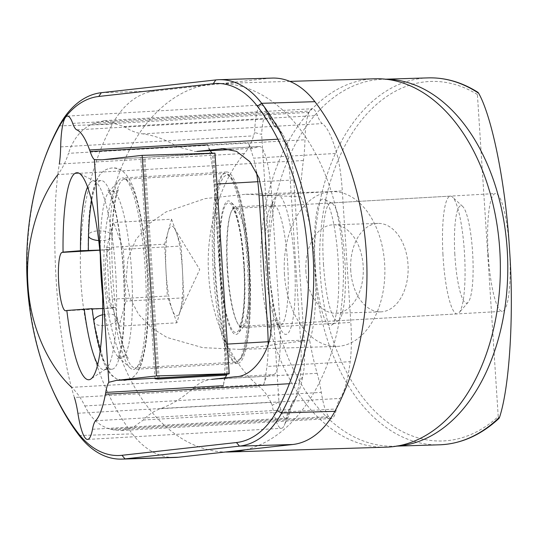 <?xml version="1.0" encoding="UTF-8"?>
<svg xmlns="http://www.w3.org/2000/svg" width="537" height="537" viewBox="0 0 537 537"><rect width="100%" height="100%" fill="white"/><g stroke="black" fill="none" stroke-linecap="round" stroke-linejoin="round"><path stroke-width="0.4" stroke-dasharray="2.69 2.01" d="M350.762 270.829A44.249 28.743 88.2 0 1 378.028 223.412A44.249 28.743 88.2 0 1 407.999 264.452A44.249 28.743 88.2 0 1 380.733 311.869A44.249 28.743 88.2 0 1 350.762 270.829M305.929 272.205A44.249 28.743 88.2 0 1 333.195 224.788A44.249 28.743 88.2 0 1 363.166 265.822A44.249 28.743 88.2 0 1 335.9 313.239A44.249 28.743 88.2 0 1 305.929 272.205M488.274 255.424A58.996 10.787 86.7 0 1 495.53 193.535A58.996 10.787 86.7 0 1 509.526 249.437A58.996 10.787 86.7 0 1 502.27 311.332A58.996 10.787 86.7 0 1 488.274 255.424M323.522 264.855A58.996 10.787 86.7 0 1 330.779 202.966A58.996 10.787 86.7 0 1 331.96 203.234A58.996 10.787 86.7 0 1 344.781 258.868A58.996 10.787 86.7 0 1 338.659 320.354A58.996 10.787 86.7 0 1 337.525 320.764A58.996 10.787 86.7 0 1 323.522 264.855M315.206 265.513A63.42 11.599 86.7 0 1 324.267 199.274A63.42 11.599 86.7 0 1 338.055 259.069A63.42 11.599 86.7 0 1 331.477 325.174A63.42 11.599 86.7 0 1 315.206 265.513M245.604 449.751A184.285 119.704 -91.8 0 0 342.848 254.498A184.285 119.704 -91.8 0 0 221.922 83.557A184.285 119.704 -91.8 0 0 218.015 83.584A184.285 119.704 -91.8 0 0 201.711 85.813L154.582 91.062A95.868 62.272 -91.8 0 0 112.381 124.255A220.492 143.225 -91.8 0 0 81.047 283.677A220.492 143.225 -91.8 0 0 132.404 433.883A95.868 62.272 88.2 0 0 175.015 457.484M51.619 387.694A220.492 143.225 88.2 0 1 27.803 285.301A220.492 143.225 88.2 0 1 44.605 158.61M374.933 78.778A184.285 119.704 -91.8 0 0 261.385 276.26A184.285 119.704 -91.8 0 0 386.21 447.18M215.814 79.939L269.05 78.308L201.711 85.813A184.285 119.704 -91.8 0 0 104.467 281.066A184.285 119.704 -91.8 0 0 225.392 452.006M477.4 94.512A179.861 116.831 -91.8 0 0 320.287 274.226A179.861 116.831 -91.8 0 0 498.222 416.605L477.4 94.512L478.031 92.398M300.324 196.81C306.714 205.006 313.393 236.24 315.031 265.56C317.179 294.746 314.702 328.557 309.587 339.995L239.797 349.386L202.677 347.64L166.906 337.444L151.159 327.583L138.445 314.179L129.887 297.793L126.121 279.441L127.927 258.78L135.834 239.69L149.064 223.801L166.027 211.934L205.06 198.589L245.711 194.266L300.324 196.81A140.117 25.628 86.7 0 1 303.392 160.509A66.366 12.136 86.7 0 0 304.969 139.788A51.619 9.444 86.7 0 1 309.023 112.354A158.549 28.998 86.7 0 1 309.708 111.011A51.619 9.444 86.7 0 1 312.265 108.729A51.619 9.444 86.7 0 1 317.421 115.475A66.366 12.136 86.7 0 0 322.301 123.591A140.117 25.628 86.7 0 1 336.726 153.414A51.619 9.444 -93.3 0 1 342.304 190.903L350.809 322.442A51.619 9.444 86.7 0 1 350.191 361.683A140.117 25.628 -93.3 0 1 340.075 398.427A66.366 12.136 -93.3 0 0 336.397 408.952A51.619 9.444 -93.3 0 1 331.537 418.524A51.619 9.444 -93.3 0 1 329.53 417.524A158.549 28.998 -93.3 0 1 328.698 416.611A51.619 9.444 -93.3 0 1 321.301 392.406A66.366 12.136 -93.3 0 0 317.152 373.302A140.117 25.628 -93.3 0 1 309.587 339.995M284.469 274.595A77.429 50.297 88.2 0 1 332.181 191.615A77.429 50.297 88.2 0 1 384.626 263.432A77.429 50.297 88.2 0 1 336.921 346.405A77.429 50.297 88.2 0 1 284.469 274.595M303.392 160.509L57.902 174.559C62.453 168.396 65.984 161.322 68.481 153.327L304.969 139.788M196.985 151.427L195.421 151.562L177.217 146.648C166.222 139.748 154.683 135.492 142.6 133.874C136.136 133.008 130.021 130.565 124.262 126.531L104.54 120.617L93.619 123.382L90.538 124.859C80.255 130.296 72.898 139.788 68.481 153.327M192.85 388.459L263.855 384.398A51.619 9.444 86.7 0 1 268.07 376.155L211.726 379.377C204.832 380.189 198.542 383.217 192.85 388.459C182.902 397.695 172.075 404.448 160.368 408.711L340.075 398.427M317.152 373.302L71.663 387.352C76.945 392.419 81.329 398.615 84.819 405.945C90.914 418.31 99.379 426.036 110.213 429.117L113.441 429.895L121.449 430.546L133.042 427.465L143.238 420.008C148.4 414.765 154.112 411 160.368 408.711M268.151 344.62A51.619 9.444 86.7 0 1 266.949 366.449L350.191 361.683M498.222 416.605L499.014 418.39M269.05 78.308A95.868 62.272 88.2 0 1 272.299 78.08M263.855 384.398A140.117 25.628 -93.3 0 0 266.949 366.449M235.568 376.719L273.823 374.531L268.07 376.155M273.823 374.531A51.619 9.444 -93.3 0 0 279.79 320.435L271.709 195.434A51.619 9.444 86.7 0 0 259.458 146.514A51.619 9.444 86.7 0 0 259.082 146.581L253.33 148.205A51.619 9.444 -93.3 0 1 252.947 148.266A51.619 9.444 -93.3 0 1 248.222 142.587A140.117 25.628 86.7 0 1 253.484 158.18L336.726 153.414M256.424 171.86A51.619 9.444 -93.3 0 0 253.484 158.18M100.258 250.088L111.803 248.933A94.485 17.278 -93.3 0 0 112.851 278.354A94.485 17.278 -93.3 0 0 115.576 307.298A94.485 17.278 -93.3 0 0 135.277 367.885A94.485 17.278 -93.3 0 0 146.896 268.755A94.485 17.278 -93.3 0 0 124.477 179.224A94.485 17.278 -93.3 0 0 111.803 248.933L109.105 249.698A29.267 5.35 -93.3 0 0 105.722 280.368A29.267 5.35 -93.3 0 0 112.663 308.097A29.267 5.35 -93.3 0 0 112.877 308.063L115.576 307.298L104.165 308.446M271.977 294.128A69.595 12.727 -93.3 0 0 281.589 330.859A69.595 12.727 -93.3 0 0 294.457 261.318A69.595 12.727 -93.3 0 0 274.058 199.308A69.595 12.727 -93.3 0 0 268.614 242.127L268.399 268.339L271.977 294.128L278.945 401.864L272.225 405.227A50.7 9.27 -93.3 0 0 281.395 428.331A50.7 9.27 -93.3 0 0 284.227 425.458A50.7 9.27 -93.3 0 0 286.322 418.169A46.088 8.431 86.7 0 1 288.228 411.537A46.088 8.431 86.7 0 1 289.436 409.644A147.031 26.89 -93.3 0 0 293.303 403.616A147.031 26.89 -93.3 0 0 299.243 383.156A50.7 9.27 -93.3 0 0 300.599 339.894L290.248 179.848A50.7 9.27 86.7 0 0 283.449 138.882A147.031 26.89 86.7 0 0 277.394 125.698A147.031 26.89 86.7 0 0 270.628 118.771A46.088 8.431 -93.3 0 1 268.507 116.603L273.682 125.047A55.311 10.116 86.7 0 1 271.326 119.865A41.483 7.585 -93.3 0 0 269.561 115.972A41.483 7.585 -93.3 0 0 261.647 134.391L254.592 132.565A50.7 9.27 86.7 0 1 261.237 105.004A50.7 9.27 86.7 0 1 264.379 107.528A50.7 9.27 86.7 0 1 266.54 112.28A46.088 8.431 -93.3 0 0 268.507 116.603M265.815 268.218A60.379 11.042 86.7 0 1 269.876 208.289A60.379 11.042 86.7 0 1 273.246 204.872A60.379 11.042 86.7 0 1 287.57 262.083A60.379 11.042 86.7 0 1 280.146 325.429A60.379 11.042 86.7 0 1 276.407 322.415A60.379 11.042 86.7 0 1 265.815 268.218M249.43 264.264A60.379 11.042 -93.3 0 0 237.213 207.987A60.379 11.042 -93.3 0 0 235.105 207.054A60.379 11.042 -93.3 0 0 227.675 270.4A60.379 11.042 -93.3 0 0 242.006 327.61A60.379 11.042 -93.3 0 0 243.993 326.442A60.379 11.042 -93.3 0 0 249.43 264.264M244.207 264.305A66.897 12.237 -93.3 0 0 230.668 201.952A66.897 12.237 -93.3 0 0 220.103 271.098A66.897 12.237 -93.3 0 0 238.186 333.188A66.897 12.237 -93.3 0 0 244.207 264.305M244.489 153.448L59.292 164.047A147.031 26.89 -93.3 0 0 74.388 397.481L259.586 386.882C234.77 366.872 211.444 324.388 208.678 274.998C205.06 225.694 222.593 178.66 244.489 153.448C248.544 148.527 251.558 142.667 253.545 135.854L254.592 132.565M210.249 150.669A50.7 9.27 86.7 0 1 207.785 144.822A50.7 9.27 -93.3 0 1 214.041 184.211L224.392 344.251A50.7 9.27 86.7 0 1 223.358 385.694A50.7 9.27 -93.3 0 1 225.292 377.867M77.892 413.262L270.769 402.22C267.936 395.944 264.211 390.829 259.586 386.882M270.769 402.22L272.225 405.227M273.682 125.047A55.311 10.116 86.7 0 0 276.233 127.652A137.808 25.205 -93.3 0 1 282.569 134.143A137.808 25.205 -93.3 0 1 288.248 146.5A41.483 7.585 -93.3 0 1 293.813 180.016L304.164 340.062A41.483 7.585 86.7 0 1 303.049 375.464A137.808 25.205 86.7 0 1 297.485 394.635A137.808 25.205 86.7 0 1 293.86 400.287A55.311 10.116 -93.3 0 0 292.41 402.555A55.311 10.116 -93.3 0 0 290.121 410.516A41.483 7.585 86.7 0 1 288.409 416.484A41.483 7.585 86.7 0 1 278.945 401.864M268.614 242.127L261.647 134.391M226.668 374.168L212.377 153.199M227.95 374.101L213.686 153.468L140.714 157.529L210.282 153.267M102.097 159.818L213.927 153.414A50.7 9.27 86.7 0 1 213.686 153.468M213.927 153.414L214.961 153.126M100.231 350.386A94.485 17.278 -93.3 0 0 111.83 369.228A94.485 17.278 -93.3 0 0 123.685 273.91A94.485 17.278 -93.3 0 0 101.037 180.566A94.485 17.278 -93.3 0 0 91.659 200.61M88.149 250.383C88.021 231.125 89.001 214.686 91.082 201.073C92.539 190.541 95.156 182.218 98.942 176.109C101.963 171.37 106.319 168.658 112.005 167.98C117.69 167.893 122.402 170.122 126.135 174.659C130.726 180.539 134.384 188.97 137.103 199.932C142.117 219.304 145.493 243.053 147.245 271.185C149.219 303.022 148.326 339.894 142.278 361.112C139.499 370.067 135.982 375.699 131.74 378.008C126.819 380.975 121.751 381.27 116.529 378.894L110.112 373.712C101.949 363.166 95.888 341.512 91.921 308.755L92.136 308.641M97.721 364.348A94.485 17.278 -93.3 0 0 103.936 369.678A94.485 17.278 -93.3 0 0 105.762 369.026A94.485 17.278 -93.3 0 0 115.791 274.36A94.485 17.278 -93.3 0 0 95.022 181.459A94.485 17.278 -93.3 0 0 93.143 181.016A94.485 17.278 -93.3 0 0 87.571 187.024M102.634 314.742A11.942 5.571 -8.9 0 1 107.125 314.078A11.942 5.571 -8.9 0 1 117.321 317.991A11.942 5.571 -8.9 0 1 103.93 325.603A11.942 5.571 -8.9 0 1 93.727 321.69A11.942 5.571 -8.9 0 1 93.807 320.508M98.727 240.563A11.942 4.9 1.5 0 0 102.486 240.596A11.942 4.9 1.5 0 0 112.159 236.045A11.942 4.9 1.5 0 0 97.956 230.863A11.942 4.9 1.5 0 0 88.283 235.414A11.942 4.9 1.5 0 0 88.504 236.401M119.019 326.14L176.921 322.824L183.869 297.834L182.533 271.93A44.947 8.223 -93.3 0 0 176.384 232.615A44.947 8.223 -93.3 0 0 174.465 228.386A44.947 8.223 -93.3 0 0 168.108 231.702A44.947 8.223 -93.3 0 0 165.967 270.098L167.302 296.001L109.4 299.317L119.019 326.14L125.96 301.15L123.288 249.343L113.669 222.519L106.729 247.51L109.4 299.317M454.785 253.444A48.813 8.928 -93.3 0 0 468.177 302.23A48.813 8.928 -93.3 0 0 472.775 255.437A48.813 8.928 -93.3 0 0 462.693 206.463A48.813 8.928 -93.3 0 0 454.785 253.444M442.911 253.813A58.996 10.787 -93.3 0 0 457.155 313.91A58.996 10.787 -93.3 0 0 459.095 312.769A58.996 10.787 -93.3 0 0 464.653 256.216A58.996 10.787 -93.3 0 0 452.469 197.025A58.996 10.787 -93.3 0 0 450.409 196.112A58.996 10.787 -93.3 0 0 442.911 253.813M214.491 265.741A95.868 17.533 -93.3 0 0 237.636 363.408A95.868 17.533 -93.3 0 0 249.819 269.655A95.868 17.533 -93.3 0 0 226.674 171.988A95.868 17.533 -93.3 0 0 214.491 265.741M110.26 271.709A95.868 17.533 -93.3 0 0 130.055 367.892A95.868 17.533 -93.3 0 0 133.404 369.375A95.868 17.533 -93.3 0 0 145.594 275.622A95.868 17.533 -93.3 0 0 122.449 177.955A95.868 17.533 -93.3 0 0 119.288 179.814A95.868 17.533 -93.3 0 0 110.26 271.709M102.594 295.33A84.067 15.378 -93.3 0 0 118.207 356.957A84.067 15.378 -93.3 0 0 131.834 276.045A84.067 15.378 -93.3 0 0 108.769 192.024A84.067 15.378 -93.3 0 0 100.291 255.035M176.921 322.824L167.302 296.001M106.729 247.51L164.631 244.194L165.967 270.098A44.947 8.223 -93.3 0 0 172.115 309.413A44.947 8.223 -93.3 0 0 179.324 313.346A44.947 8.223 -93.3 0 0 180.398 310.326A44.947 8.223 -93.3 0 0 182.533 271.93L181.197 246.027L123.288 249.343M164.631 244.194L171.578 219.21L113.669 222.519M171.578 219.21L181.197 246.027M183.869 297.834L125.96 301.15M59.144 125.88L112.381 124.255M386.143 79.241A183.547 119.227 -91.8 0 0 382.861 79.275A183.547 119.227 -91.8 0 0 269.769 275.964A183.547 119.227 -91.8 0 0 394.098 446.2A183.547 119.227 -91.8 0 0 397.373 446.032M428.197 77.885A183.547 119.227 -91.8 0 0 315.098 274.575A183.547 119.227 -91.8 0 0 439.427 444.811M267.574 327.208L350.809 322.442M259.062 195.669L342.304 190.903M79.167 435.507L132.404 433.883M84.819 405.945L321.301 392.406M110.213 429.117L328.698 416.611M113.441 429.895L329.53 417.524M143.238 420.008L336.397 408.952M270.789 320.951L279.79 320.435M262.707 195.945L271.709 195.434M101.339 92.693L154.582 91.062M90.538 124.859L309.023 112.354M93.619 123.382L309.708 111.011M124.262 126.531L317.421 115.475M142.6 133.874L322.301 123.591M177.217 146.648L248.222 142.587M231.158 149.474L253.33 148.205M223.949 148.595L259.082 146.581M112.877 308.063L65.876 310.755M247.369 263.002A94.485 17.278 -93.3 0 0 224.949 173.471A94.485 17.278 -93.3 0 0 213.323 272.601A94.485 17.278 -93.3 0 0 235.743 362.133A94.485 17.278 -93.3 0 0 247.369 263.002M248.846 262.996A92.639 16.942 -93.3 0 0 226.184 175.324A92.639 16.942 -93.3 0 0 215.465 272.407A92.639 16.942 -93.3 0 0 238.126 360.072A92.639 16.942 -93.3 0 0 248.846 262.996M95.613 420.739L289.436 409.644L293.86 400.287M289.356 383.727L299.243 383.156L303.049 375.464M224.392 344.251L227.312 344.089M268.131 341.747L304.164 340.062M214.041 184.211L216.961 184.043M257.8 181.707L293.813 180.016M92.492 429.264L286.322 418.169L290.121 410.516M157.851 378.129L143.56 157.086M159.133 378.035L144.869 157.401M109.105 249.698L99.815 250.229M76.798 129.867L270.628 118.771L276.233 127.652M277.884 139.204L283.449 138.882L288.248 146.5M60.668 146.89L253.545 135.854M72.717 123.376L266.54 112.28L271.326 119.865M244.113 269.024A64.896 11.868 -93.3 0 0 228.816 202.919A64.896 11.868 -93.3 0 0 220.197 266.379A64.896 11.868 -93.3 0 0 235.495 332.477A64.896 11.868 -93.3 0 0 244.113 269.024M227.077 266.164A58.996 10.787 86.7 0 1 234.575 208.47A58.996 10.787 86.7 0 1 248.819 268.574A58.996 10.787 86.7 0 1 241.314 326.268A58.996 10.787 86.7 0 1 227.077 266.164M333.195 224.788L378.028 223.412M330.779 202.966L495.53 193.535M331.96 203.234L324.267 199.274M385.653 79.187L382.861 79.275L389.54 79.704M396.883 446.113L394.098 446.2L400.736 445.361M245.711 194.266L332.181 191.615M239.797 349.379L336.921 346.405M289.859 81.382L218.015 83.584M338.659 320.354L331.477 325.174M337.525 320.764L502.27 311.332M335.9 313.239L380.733 311.869M121.449 430.546L331.537 418.524M104.54 120.617L312.265 108.729M195.421 151.562L210.276 150.709M231.293 149.508L252.947 148.266M222.385 148.642L259.458 146.514M112.663 308.097L65.662 310.789M269.876 208.289L274.058 199.308M273.246 204.872L235.105 207.054M237.213 207.987L230.668 201.952M124.477 179.224L224.949 173.471C227.574 173.666 229.621 174.881 231.098 177.123L233.34 180.701C235.367 184.56 237.3 189.836 239.133 196.522C243.825 214.149 247.067 236.3 248.873 262.982C250.678 292.618 250.121 317.501 247.208 337.619C246.154 344.472 244.838 349.929 243.254 353.997L241.442 357.803C240.234 360.199 238.334 361.643 235.743 362.133L135.277 367.885M87.571 439.427L281.395 428.331M155.018 378.726L140.714 157.529M243.993 326.442L238.186 333.188M280.146 325.429L242.006 327.61M95.022 181.459L79.013 173.196M105.762 369.026L90.793 379.062M101.037 180.566L93.143 181.016M111.83 369.228L103.936 369.678M297.485 394.635L293.303 403.616M288.228 411.537L292.41 402.555M288.409 416.484L284.227 425.458M276.407 322.415L281.589 330.859M67.414 116.099L261.237 105.004M100.56 159.945L142.674 157.536M282.569 134.143L277.394 125.698M269.561 115.972L264.379 107.528M93.727 321.69L104.272 363.69L111.965 375.692L116.583 378.921L124.235 380.478C129.9 379.894 134.324 377.108 137.512 372.128C144.56 359.152 148.105 337.531 148.138 307.278C148.38 283.751 147.024 260.358 144.057 237.099C141.164 214.773 137.224 197.488 132.243 185.245C126.866 172.88 120.14 167.121 112.072 167.974C106.407 168.558 101.983 171.343 98.795 176.324C92.102 188.715 88.598 208.41 88.283 235.414M117.321 317.991C121.886 342.512 125.591 355.984 128.457 358.421C128.33 357.696 126.47 357.105 122.872 356.635C119.355 357.508 117.569 358.313 117.529 359.052C118.12 358.716 119.207 355.179 120.791 348.439C123.221 336.034 124.383 319.085 124.275 297.585C124.06 277.119 122.658 257.23 120.073 237.918C117.1 217.082 113.716 202.368 109.917 193.783L107.85 190.031C107.977 190.756 109.843 191.347 113.435 191.816C116.959 190.944 118.737 190.138 118.778 189.4C117.274 189.91 112.3 211.021 112.159 236.045M179.324 313.346L199.724 269.554L174.465 228.386M457.155 313.91L241.314 326.268L239.321 327.053L241.684 320.361C244.234 308.339 245.013 291.222 244.013 268.997C242.61 245.248 239.824 227.05 235.656 214.417C233.749 209.732 232.702 207.564 232.501 207.92L234.575 208.47L450.409 196.112M468.177 302.23L459.095 312.769M237.636 363.408L133.404 369.375M118.207 356.957L130.055 367.892M108.769 192.024L119.288 179.814M226.674 171.988L122.449 177.955M462.693 206.463L452.469 197.025"/><path stroke-width="0.81" d="M307.842 253.867A216.807 140.828 -91.8 0 0 257.337 106.178L261.667 103.312A220.492 143.225 88.2 0 1 313.024 253.518A220.492 143.225 88.2 0 1 281.69 412.94A95.868 62.272 88.2 0 1 239.489 446.126L125.02 458.887A95.868 62.272 88.2 0 1 121.771 459.115A95.868 62.272 88.2 0 1 79.167 435.507A220.492 143.225 88.2 0 1 51.619 387.694L50.8 385.808A216.807 140.828 -91.8 0 0 77.892 432.815A92.183 59.876 -91.8 0 0 121.98 455.295L236.448 442.535A92.183 59.876 -91.8 0 0 277.025 410.624A216.807 140.828 -91.8 0 0 307.842 253.867M257.337 106.178A92.183 59.876 88.2 0 0 213.249 83.698L98.774 96.459A92.183 59.876 88.2 0 0 58.204 128.37A216.807 140.828 -91.8 0 0 43.906 160.55L44.605 158.61A220.492 143.225 88.2 0 1 59.144 125.88A95.868 62.272 -91.8 0 1 101.339 92.693L215.814 79.939A95.868 62.272 -91.8 0 1 219.056 79.704L272.299 78.08A95.868 62.272 88.2 0 1 314.904 101.681A220.492 143.225 -91.8 0 1 334.927 411.308A95.868 62.272 -91.8 0 1 292.732 444.502L245.604 449.751A184.285 119.704 88.2 0 1 229.292 451.979A184.285 119.704 88.2 0 1 225.392 452.006L178.264 457.256A95.868 62.272 88.2 0 1 175.015 457.484L121.771 459.115M229.292 451.979L386.21 447.18A184.285 119.704 -91.8 0 0 400.736 445.361A184.285 119.704 -91.8 0 0 499.766 249.698A184.285 119.704 -91.8 0 0 389.54 79.704A184.285 119.704 -91.8 0 0 374.933 78.778L289.859 81.382M499.611 417.115A183.547 119.227 -91.8 0 1 439.427 444.811C461.048 443.971 480.91 435.165 499.014 418.39L499.611 417.115C509.781 385.861 514.084 313.071 509.526 249.437C505.834 185.554 492.442 117.757 478.668 93.25A183.547 119.227 -91.8 0 0 428.197 77.885C445.448 77.435 462.055 82.268 478.031 92.398L478.668 93.25M43.906 160.55A216.807 140.828 -91.8 0 0 50.8 385.808M71.663 387.352C49.827 367.315 30.434 328.751 27.958 285.06C24.789 241.449 38.953 199.14 57.902 174.559M231.158 149.474L196.985 151.427L223.949 148.595M211.726 379.377L235.568 376.719C254.786 376.893 274.159 346.224 270.789 320.951L262.707 195.945L258.968 177.821L249.752 161.603L236.502 151.34L222.385 148.642L220.828 148.769M256.424 171.86A51.619 9.444 -93.3 0 1 259.062 195.669L267.574 327.208A51.619 9.444 86.7 0 1 268.151 344.62M245.604 449.751L225.392 452.006M314.904 101.681L261.667 103.312A95.868 62.272 -91.8 0 0 219.056 79.704M99.815 250.229L62.097 252.383A29.267 5.35 -93.3 0 0 58.714 283.053A29.267 5.35 -93.3 0 0 65.662 310.789A29.267 5.35 -93.3 0 0 65.876 310.755L66.836 310.48A103.701 18.97 -93.3 0 0 90.793 379.062A103.701 18.97 -93.3 0 0 101.802 275.159A103.701 18.97 -93.3 0 0 79.013 173.196A103.701 18.97 -93.3 0 0 63.057 252.115L80.469 250.725A94.485 17.278 -93.3 0 1 87.571 187.024M62.097 252.383L63.057 252.115M59.292 164.047A46.088 8.431 86.7 0 0 60.668 146.89A50.7 9.27 86.7 0 1 67.414 116.099A50.7 9.27 86.7 0 1 72.717 123.376A46.088 8.431 86.7 0 0 76.798 129.867A147.031 26.89 86.7 0 1 89.619 149.977A50.7 9.27 86.7 0 1 90.162 151.555A50.7 9.27 -93.3 0 0 94.398 159.63L108.796 382.297L116.361 380.411L156.428 375.947L229.225 373.718L214.961 153.126L142.164 155.354L156.428 375.947M223.358 385.694L105.742 392.433A50.7 9.27 -93.3 0 1 105.413 394.252A147.031 26.89 -93.3 0 1 95.613 420.739A46.088 8.431 -93.3 0 0 92.492 429.264A50.7 9.27 -93.3 0 1 87.571 439.427A50.7 9.27 -93.3 0 1 77.892 413.262A46.088 8.431 -93.3 0 0 74.388 397.481M105.742 392.433A50.7 9.27 86.7 0 1 108.796 382.297M212.377 153.199L212.377 153.146A50.7 9.27 86.7 0 1 210.249 150.669M116.361 380.411L228.191 374.014A50.7 9.27 -93.3 0 0 227.95 374.101L159.133 378.035L155.018 378.726L157.912 379.068L226.728 375.128L226.668 374.168M226.728 375.128A50.7 9.27 -93.3 0 0 225.292 377.867M228.191 374.014L229.225 373.718M210.282 153.267L212.377 153.146M94.398 159.63L102.097 159.818L142.164 155.354M100.258 250.088L80.469 250.725M66.836 310.48L92.136 308.641A94.485 17.278 -93.3 0 0 100.231 350.386M91.659 200.61A94.485 17.278 -93.3 0 0 88.363 250.276M104.165 308.446L92.673 308.876M84.242 309.097A94.485 17.278 -93.3 0 0 97.721 364.348M93.807 320.508A11.942 5.571 -8.9 0 1 102.634 314.742M88.504 236.401A11.942 4.9 1.5 0 0 98.727 240.563M100.291 255.035A84.067 15.378 -93.3 0 0 100.855 272.615A84.067 15.378 -93.3 0 0 102.594 295.33M397.373 446.032A183.547 119.227 -91.8 0 0 507.197 249.504A183.547 119.227 -91.8 0 0 386.143 79.241M277.025 410.624L281.69 412.94L334.927 411.308M236.448 442.535L239.489 446.126L292.732 444.502M121.98 455.295L125.02 458.887L178.264 457.256M58.204 128.37L59.144 125.88M77.892 432.815L79.167 435.507M98.774 96.459L101.339 92.693M213.249 83.698L215.814 79.939M105.413 394.252L289.356 383.727M227.312 344.089L268.131 341.747M216.961 184.043L257.8 181.707M157.912 379.068L157.851 378.129M89.619 149.977L277.884 139.204M207.785 144.822L90.162 151.555M439.427 444.811L396.883 446.113M428.197 77.885L385.653 79.187M210.276 150.709L231.293 149.508"/></g></svg>
